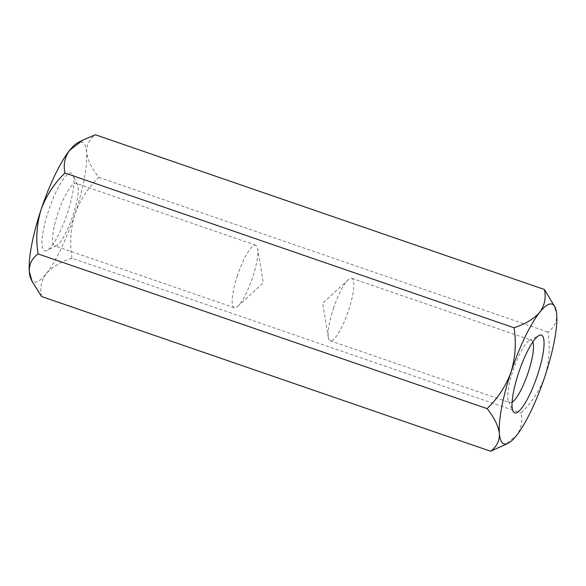<?xml version="1.0" encoding="UTF-8"?>
<svg xmlns="http://www.w3.org/2000/svg" width="586" height="586" viewBox="0 0 586 586"><rect width="100%" height="100%" fill="white"/><g stroke="black" fill="none" stroke-linecap="round" stroke-linejoin="round"><path stroke-width="0.44" stroke-dasharray="2.93 2.2" d="M333.39 308.566A33.036 7.486 -71 0 1 348.15 279.786A33.036 7.486 -71 0 1 351.732 278.299A33.036 7.486 -71 0 1 348.545 310.492A33.036 7.486 -71 0 1 330.204 340.759A33.036 7.486 -71 0 1 328.307 337.382A33.036 7.486 -71 0 1 333.39 308.566M532.872 341.946A33.036 7.486 109 0 0 531.385 340.202A33.036 7.486 109 0 0 529.444 340.488A33.036 7.486 109 0 0 513.548 368.997A33.036 7.486 109 0 0 508.509 401.242A33.036 7.486 109 0 0 509.864 402.663A33.036 7.486 109 0 0 510.208 402.743A33.036 7.486 109 0 0 512.105 402.208M237.455 275.508A33.036 7.486 109 0 0 234.268 307.701A33.036 7.486 109 0 0 237.85 306.214A33.036 7.486 109 0 0 252.61 277.434A33.036 7.486 109 0 0 257.694 248.618A33.036 7.486 109 0 0 255.796 245.241A33.036 7.486 109 0 0 237.455 275.508M503.132 445.909L516.347 435.728C521.284 428.864 522.844 421.275 521.02 412.962C531.817 402.582 539.816 390.313 544.995 376.146C549.324 361.723 550.298 347.037 547.925 332.086C553.96 327.721 556.883 321.831 556.7 314.418L553.917 304.625M41.577 296.509C39.731 288.283 41.284 280.694 46.25 273.743C51.993 267.157 60.563 261.986 71.975 258.228L521.02 412.962M71.975 258.228C69.595 243.307 70.569 228.621 74.898 214.168A73.887 16.745 109 0 0 86.603 152.433C86.391 145.094 89.314 139.204 95.379 134.765M30.86 278.68A73.887 16.745 109 0 0 46.25 273.743A73.887 16.745 -71 0 0 74.898 214.168C80.077 200.038 88.068 187.769 98.88 177.36C91.753 168.46 87.666 160.154 86.603 152.433A73.887 16.745 109 0 0 77.674 142.801M98.88 177.36L547.925 332.086M75.792 183.257A33.036 7.486 -71 0 1 76.136 183.337A33.036 7.486 -71 0 1 77.491 184.758A33.036 7.486 -71 0 1 72.95 215.531A33.036 7.486 -71 0 1 56.556 245.512A33.036 7.486 -71 0 1 54.615 245.798A33.036 7.486 -71 0 1 57.794 213.604A33.036 7.486 -71 0 1 75.792 183.257M67.383 213.209A41.093 9.317 109 0 0 73.023 174.928A41.093 9.317 109 0 0 49.143 208.975A41.093 9.317 109 0 0 46.983 250.5A41.093 9.317 109 0 0 67.383 213.209M348.15 279.786L322.688 303.233L328.307 337.382M508.509 401.242L512.977 411.072M529.444 340.488L539.017 335.5M330.204 340.759L509.864 402.663M351.732 278.299L531.385 340.202M255.796 245.241L76.136 183.337M234.268 307.701L54.615 245.798M237.85 306.214L263.312 282.767L257.694 248.618M77.491 184.758L73.023 174.928M56.556 245.512L46.983 250.5"/><path stroke-width="0.88" d="M512.105 402.208A33.036 7.486 109 0 0 528.206 372.396A33.036 7.486 109 0 0 532.872 341.946M537.472 375.194A41.093 9.317 -71 0 1 512.977 411.072A41.093 9.317 -71 0 1 519.24 370.953A41.093 9.317 -71 0 1 539.017 335.5A41.093 9.317 -71 0 1 537.472 375.194M38.075 253.914C32.04 258.28 29.117 264.169 29.3 271.582A73.887 16.745 109 0 1 41.005 209.854C36.669 224.306 35.695 238.993 38.075 253.914L487.12 408.64C494.247 417.54 498.334 425.846 499.397 433.567C499.609 440.906 496.686 446.796 490.621 451.235L508.326 443.199A73.887 16.745 109 0 0 516.347 435.728A73.887 16.745 -71 0 0 544.995 376.146A73.887 16.745 109 0 0 556.7 314.418A73.887 16.745 109 0 0 555.14 307.32A73.887 16.745 109 0 0 539.75 312.257C534.007 318.843 525.437 324.014 514.025 327.772L64.98 173.038C63.156 164.725 64.716 157.136 69.653 150.272A73.887 16.745 109 0 0 41.005 209.854C46.177 195.717 54.168 183.447 64.98 173.038M487.12 408.64C497.917 398.26 505.916 385.991 511.102 371.832A73.887 16.745 109 0 0 499.397 433.567A73.887 16.745 109 0 0 508.326 443.199M32.084 281.375L30.86 278.68A73.887 16.745 109 0 1 29.3 271.582L32.084 281.375L41.577 296.509L490.621 451.235M82.868 140.091L77.674 142.801A73.887 16.745 109 0 0 69.653 150.272L82.868 140.091L95.379 134.765L544.423 289.491C546.269 297.717 544.716 305.306 539.75 312.257A73.887 16.745 109 0 0 511.102 371.832C515.424 357.409 516.398 342.722 514.025 327.772M555.14 307.32L544.423 289.491"/></g></svg>
